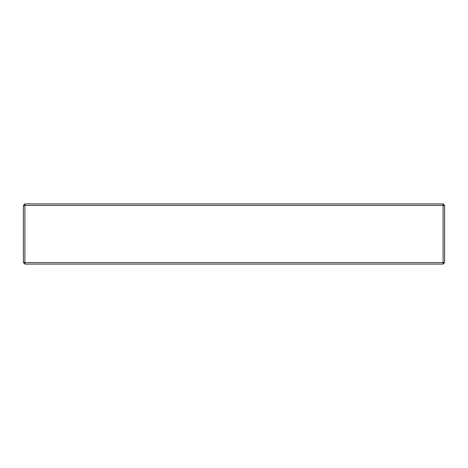 <?xml version="1.0" encoding="UTF-8"?>
<svg xmlns="http://www.w3.org/2000/svg" width="468" height="468" viewBox="0 0 468 468"><rect width="100%" height="100%" fill="white"/><g stroke="black" fill="none" stroke-linecap="round" stroke-linejoin="round"><path stroke-width="0.7" d="M443.097 264.087L444.6 262.583L443.097 262.583L443.097 264.087L24.903 264.087L24.903 262.583L443.097 262.583L443.097 205.417L24.903 205.417L24.903 262.583L23.4 262.583L24.903 264.087M23.4 262.583L23.4 205.417L24.903 205.417L24.903 203.913L443.097 203.913L443.097 205.417L444.6 205.417L444.6 262.583M24.903 203.913L23.4 205.417M444.6 205.417L443.097 203.913"/></g></svg>
